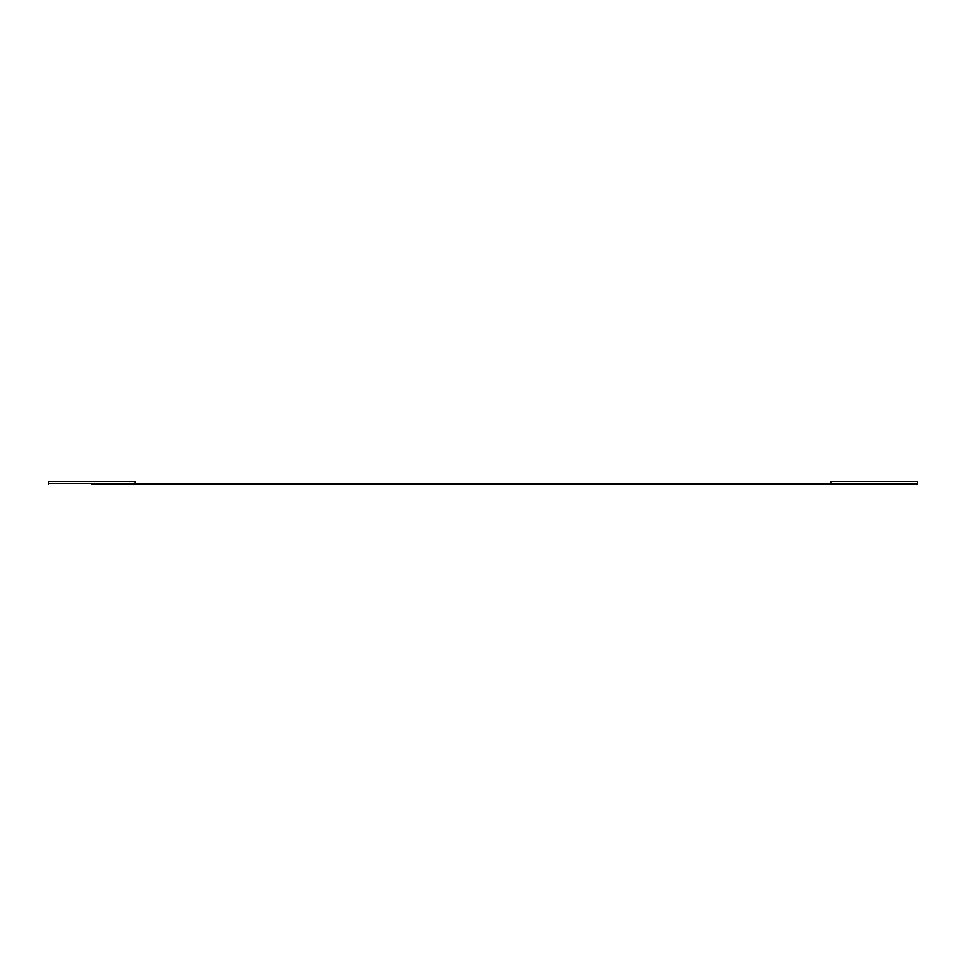 <?xml version="1.0" encoding="UTF-8"?>
<svg xmlns="http://www.w3.org/2000/svg" width="966" height="966" viewBox="0 0 966 966"><rect width="100%" height="100%" fill="white"/><g stroke="black" fill="none" stroke-linecap="round" stroke-linejoin="round"><path stroke-width="1.45" d="M917.7 481.418L917.7 483.374L917.7 481.418L830.76 481.418L830.76 483.374L917.7 483.374L917.7 484.207L874.23 484.207L917.7 484.207L917.7 483.374L135.24 483.374L135.24 481.418L48.3 481.418L48.3 483.374L830.76 483.374L830.76 481.418L917.7 481.418M48.3 483.374L48.3 481.418L135.24 481.418L135.24 483.374L48.3 483.374L48.3 484.207L48.3 483.374M91.77 484.207L874.23 484.582L91.77 484.207"/></g></svg>
